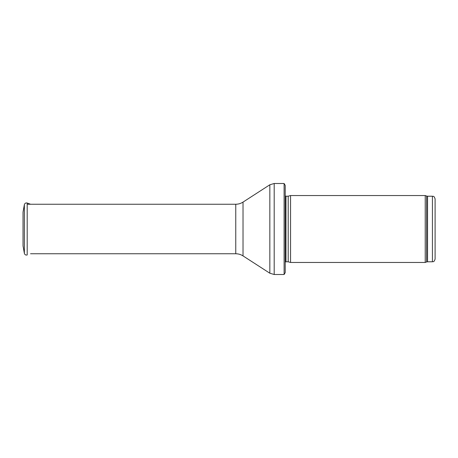 <?xml version="1.0" encoding="UTF-8"?>
<svg xmlns="http://www.w3.org/2000/svg" width="458" height="458" viewBox="0 0 458 458"><rect width="100%" height="100%" fill="white"/><g stroke="black" fill="none" stroke-linecap="round" stroke-linejoin="round"><path stroke-width="0.69" d="M435.1 229L435.1 198.886C433.732 195.114 433.239 196.785 432.421 196.213L432.421 261.787C433.239 261.215 433.732 262.886 435.1 259.114L435.1 229M425.23 229L425.23 262.457L290.561 262.457L290.561 195.543L425.23 195.543L425.23 229M285.208 192.864L285.208 265.136M284.103 183.498L285.208 185.37L285.208 272.63L284.103 274.502L274.193 274.502L274.193 183.498L284.103 183.498L284.103 274.502M23.032 212.111L23.032 245.889L24.36 253.337L24.36 204.663L23.032 212.111M23.032 220.727L23.032 237.273M432.421 196.213L427.543 196.213L427.543 261.787L432.421 261.787M427.543 196.213L426.627 196.053L426.627 261.947L427.543 261.787M288.202 261.827L288.202 196.173L288.202 261.827L290.561 262.457M287.922 196.213L285.969 196.213L285.969 261.787L285.208 262.108M243.021 202.098L243.021 255.902C240.805 254.488 238.389 253.772 235.761 253.761L235.761 204.239C238.389 204.228 240.805 203.512 243.021 202.098L269.836 184.78L269.836 273.22L274.193 274.502M24.36 204.663C24.801 203.249 25.751 202.705 27.199 203.031L27.199 254.969C25.751 255.295 24.801 254.751 24.36 253.337M426.627 196.053L425.23 195.543M426.627 261.947L425.23 262.457M288.202 196.173L290.561 195.543M287.922 261.787L285.969 261.787M285.969 196.213L285.208 195.892M269.836 184.78L274.193 183.498M243.021 255.902L269.836 273.22M235.761 204.239L27.199 204.239M235.761 253.761L30.537 253.761M27.199 203.031L30.537 204.239"/></g></svg>
